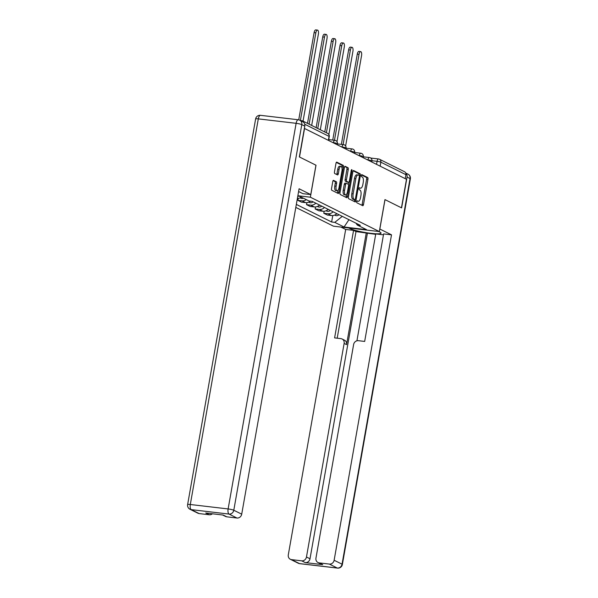 <?xml version="1.0" encoding="UTF-8"?>
<svg xmlns="http://www.w3.org/2000/svg" width="598" height="598" viewBox="0 0 598 598"><rect width="100%" height="100%" fill="white"/><g stroke="black" fill="none" stroke-linecap="round" stroke-linejoin="round"><path stroke-width="0.9" d="M356.722 201.631A1.009 0.404 96.7 0 0 356.931 202.804L362.702 205.682A1.443 0.576 96.7 0 0 362.784 205.705A1.443 0.576 96.7 0 0 363.494 204.546L367.957 179.221A1.443 0.576 96.7 0 0 367.665 177.539L361.895 174.661A1.009 0.404 96.7 0 0 361.835 174.646A1.009 0.404 96.7 0 0 361.341 175.461A1.009 0.404 96.7 0 0 361.543 176.634L362.291 177.008A4.612 1.846 96.7 0 1 363.24 182.375L362.866 184.483A4.612 1.846 96.7 0 1 360.587 188.198A4.612 1.846 96.7 0 1 360.332 188.123L359.585 187.75A1.009 0.404 96.7 0 0 359.533 187.735A1.009 0.404 96.7 0 0 359.032 188.549A1.009 0.404 96.7 0 0 359.241 189.723L359.989 190.097A4.612 1.846 96.7 0 1 360.93 195.464L360.557 197.572A4.612 1.846 96.7 0 1 358.284 201.287A4.612 1.846 96.7 0 1 358.023 201.212L357.275 200.838A1.009 0.404 96.7 0 0 357.223 200.823A1.009 0.404 96.7 0 0 356.722 201.631M333.572 180.372A1.443 0.576 96.7 0 0 333.49 180.349A1.443 0.576 96.7 0 0 332.78 181.508L331.524 188.617A1.443 0.576 96.7 0 0 331.823 190.291L338.229 193.483A1.443 0.576 96.7 0 0 338.311 193.513A1.443 0.576 96.7 0 0 339.021 192.347L343.491 167.021A1.443 0.576 96.7 0 0 343.192 165.347L336.786 162.148A1.443 0.576 96.7 0 0 336.704 162.125A1.443 0.576 96.7 0 0 335.994 163.284L334.476 171.865A1.443 0.576 96.7 0 0 334.775 173.547L337.519 174.915A1.443 0.576 96.7 0 0 337.593 174.937A1.443 0.576 96.7 0 0 338.311 173.779L339.059 169.518A3.857 1.54 96.7 0 1 340.965 166.416A3.857 1.54 96.7 0 1 341.966 170.968L339.021 187.645A3.857 1.54 96.7 0 1 337.123 190.747A3.857 1.54 96.7 0 1 336.121 186.195L336.607 183.414A1.443 0.576 96.7 0 0 336.315 181.74L333.407 180.349M310.369 197.198L316.006 165.227L299.508 157.005L304.539 128.48L406.483 179.288L401.452 207.82L384.955 199.597L379.319 231.568L310.369 197.198L297.864 195.725M348.417 197.034A1.443 0.576 96.7 0 0 348.716 198.715L355.122 201.907A1.443 0.576 96.7 0 0 355.205 201.93A1.443 0.576 96.7 0 0 355.915 200.771L360.385 175.446A1.443 0.576 96.7 0 0 360.086 173.764L353.68 170.572A1.443 0.576 96.7 0 0 353.597 170.542A1.443 0.576 96.7 0 0 352.887 171.708L348.417 197.034M346.676 197.699L340.269 194.5A1.443 0.576 96.7 0 1 339.97 192.825L344.441 167.492A1.443 0.576 96.7 0 1 345.151 166.334A1.443 0.576 96.7 0 1 345.233 166.356L347.976 167.724A1.443 0.576 96.7 0 1 348.268 169.406L346.459 179.677A1.443 0.576 96.7 0 0 346.75 181.351L348.574 182.263A1.443 0.576 96.7 0 0 348.649 182.285A1.443 0.576 96.7 0 0 349.367 181.127L351.25 170.43A1.009 0.404 96.7 0 1 351.744 169.615A1.009 0.404 96.7 0 1 352.013 170.811L347.468 196.563A1.443 0.576 96.7 0 1 346.758 197.721A1.443 0.576 96.7 0 1 346.676 197.699M295.801 207.401L333.49 226.186L379.319 231.568M303.963 122.68A2.938 2.661 -63.5 0 0 301.826 120.699L300.413 120.534M370.745 158.051L378.527 158.963A2.938 1.174 96.7 0 1 378.691 159.016A2.938 2.661 116.5 0 1 379.498 159.255L404.562 171.746A2.938 2.661 116.5 0 1 405.93 174.691L380.859 162.193A2.938 0.381 -170 0 0 377.076 161.325L371.971 160.727M405.227 178.667L405.93 174.691M333.123 211.797A6.757 6.13 116.5 0 1 327.861 213.733L331.516 215.557A6.757 6.13 -63.5 0 0 336.779 213.621M331.516 215.557L327.435 215.078L323.787 213.254L324.138 211.258M327.861 213.733L323.787 213.254M315.505 206.96L315.153 208.949L318.801 210.773L322.883 211.251A6.757 6.13 -63.5 0 0 328.145 209.315M324.49 207.491A6.757 6.13 116.5 0 1 319.227 209.427L315.153 208.949M306.871 202.655L306.52 204.651L310.175 206.467L314.249 206.945A6.757 6.13 -63.5 0 0 319.511 205.009M315.856 203.193A6.757 6.13 116.5 0 1 310.594 205.129L306.52 204.651M298.238 198.349L297.886 200.345L301.541 202.169L305.615 202.647A6.757 6.13 -63.5 0 0 310.377 201.16M306.333 199.642A6.757 6.13 116.5 0 1 301.96 200.823L297.886 200.345M297.393 198.372A6.757 6.13 -63.5 0 0 301.355 197.161M355.989 223.196L357.223 225.005L366.522 229.639L344.074 227.008L334.775 222.374L342.265 216.356M296.331 204.404L331.636 222L334.775 222.374M297.789 196.137L299.777 196.376L309.076 201.01L312.216 201.376L360.362 225.379L357.223 225.005M332.772 215.564L331.636 222M344.074 227.008L348.955 219.69M356.886 201.122A4.612 1.846 96.7 0 0 356.946 201.13L358.284 201.287M359.189 188.034A4.612 1.846 96.7 0 0 359.256 188.041L360.587 188.198M361.85 205.264A1.443 0.576 96.7 0 0 362.156 204.389L366.626 179.064A1.443 0.576 96.7 0 0 366.327 177.382L361.484 174.975M359.032 175.378L359.047 175.289A1.443 0.576 96.7 0 0 358.748 173.607L353.194 170.834M354.278 201.481A1.443 0.576 96.7 0 0 354.577 200.614L354.756 199.635M354.876 199.642A1.009 0.404 96.7 0 0 354.928 199.657A1.009 0.404 96.7 0 0 355.429 198.842L359.346 176.612A1.009 0.404 96.7 0 0 359.144 175.438L358.351 175.042A4.612 1.846 96.7 0 0 358.097 174.967A4.612 1.846 96.7 0 0 355.825 178.682L353.141 193.879A4.612 1.846 96.7 0 0 354.083 199.246L354.876 199.642L353.538 199.485A1.009 0.404 96.7 0 0 353.597 199.5A1.009 0.404 96.7 0 0 353.65 199.493M358.097 174.967L356.759 174.81A4.612 1.846 96.7 0 0 354.487 178.525L355.825 178.682M353.538 199.485L352.753 199.089A4.612 1.846 96.7 0 1 351.803 193.722L354.487 178.525M344.74 166.625L347.976 167.724M347.401 182.121A1.443 0.576 96.7 0 1 347.318 182.128A1.443 0.576 96.7 0 1 347.236 182.106L345.42 181.194A1.443 0.576 96.7 0 1 345.121 179.52L346.93 169.249A1.443 0.576 96.7 0 0 346.638 167.567M347.318 182.128L348.649 182.285L348.275 184.259M346.489 194.365L346.13 196.406L347.468 196.563M344.575 190.336A3.857 1.54 96.7 0 0 345.584 194.888A3.857 1.54 96.7 0 0 347.483 191.786L348.522 185.911A1.443 0.576 96.7 0 0 348.223 184.229L346.406 183.324A1.443 0.576 96.7 0 0 346.324 183.302A1.443 0.576 96.7 0 0 345.614 184.461L344.575 190.336L343.245 190.179A3.857 1.54 96.7 0 0 344.246 194.731L345.584 194.888M346.242 183.302L345.068 183.167A1.443 0.576 96.7 0 0 344.986 183.145A1.443 0.576 96.7 0 0 344.276 184.304L345.614 184.461M343.245 190.179L344.276 184.304M345.831 197.273A1.443 0.576 96.7 0 0 346.13 196.406M337.123 190.747L335.784 190.59A3.857 1.54 96.7 0 1 334.783 186.038L335.269 183.257A1.443 0.576 96.7 0 0 334.977 181.583L333.086 180.633M340.965 166.416L339.627 166.259A3.857 1.54 96.7 0 0 337.721 169.361L339.059 169.518M336.667 174.489A1.443 0.576 96.7 0 0 336.973 173.622L337.721 169.361M341.966 167.896L342.153 166.864A1.443 0.576 96.7 0 0 341.854 165.19L336.293 162.417M337.384 193.064A1.443 0.576 96.7 0 0 337.683 192.19L338.034 190.224M345.629 145.964L361.558 55.607A3.379 1.353 96.7 0 0 360.684 51.622A3.379 1.353 96.7 0 0 359.017 54.343L343.103 144.574M337.01 213.733A3.67 3.326 116.5 0 1 335.665 214.525M338.999 214.727A3.67 3.326 116.5 0 1 335.261 215.362L334.671 215.063M341.368 144.365L357.275 54.134A3.379 1.353 -83.3 0 1 358.942 51.413L360.684 51.622M336.995 141.659L352.925 51.308A3.379 1.353 96.7 0 0 352.05 47.317A3.379 1.353 96.7 0 0 350.383 50.038L334.469 140.268M328.377 209.435A3.67 3.326 116.5 0 1 327.031 210.219M330.373 210.421A3.67 3.326 116.5 0 1 326.628 211.057L326.037 210.758M332.735 140.067L348.641 49.836A3.379 1.353 -83.3 0 1 350.308 47.115L352.05 47.317M328.87 134.49L344.291 47.003A3.379 1.353 96.7 0 0 343.416 43.011A3.379 1.353 96.7 0 0 341.75 45.732L326.396 132.786M319.743 205.129A3.67 3.326 116.5 0 1 318.398 205.921M321.739 206.123A3.67 3.326 116.5 0 1 318.001 206.751L317.403 206.46M324.766 131.971L340.008 45.53A3.379 1.353 -83.3 0 1 341.675 42.809L343.416 43.011M379.775 229.004L391.511 234.835L334.133 560.251L342.041 564.198L410.041 178.57L407.051 177.083L401.617 207.902L385.015 199.627L379.835 229.012M378.803 231.508L379.805 232.002A16.52 2.16 -170 0 1 381.038 233.108A16.52 2.16 -170 0 1 367.763 232.914A16.52 2.16 -170 0 1 349.74 228.473L348.739 227.973M340.853 227.046L345.674 229.453L353.56 230.38L334.603 337.892L340.882 338.632A4.403 3.992 -63.5 0 1 342.086 338.991A4.403 3.992 -63.5 0 1 344.134 343.401L306.468 557L310.011 558.771A4.403 3.992 116.5 0 1 305.242 562.598L322.748 564.654A4.403 3.992 116.5 0 1 321.545 564.295L318.001 562.531A4.403 3.992 -63.5 0 0 319.205 562.89L329.363 564.078A4.403 3.992 -63.5 0 0 334.133 560.251M375.701 234.326L355.997 231.59L353.56 230.38M383.468 234.82L375.768 233.915L356.924 340.8M318.001 562.531A4.403 3.992 -63.5 0 1 315.953 558.113L353.62 344.515A4.403 3.992 -63.5 0 1 358.389 340.688L364.668 341.428L383.624 233.908L391.511 234.835M345.674 229.453L288.296 554.869A4.403 3.992 -63.5 0 0 290.336 559.28A4.403 3.992 -63.5 0 0 291.547 559.638L301.698 560.834A4.403 3.992 -63.5 0 0 306.468 557M407.051 177.083A4.403 3.992 -63.5 0 0 405.825 173.226M366.282 232.801L346.563 344.62L344.134 343.401M367.389 233.347L310.011 558.771M355.997 231.59L337.197 338.199M342.086 338.991L344.523 340.202A4.403 3.992 116.5 0 1 346.563 344.62M298.604 191.532L302.88 193.662L310.766 194.589L299.09 188.766L241.712 514.183A4.403 3.992 116.5 0 1 236.943 518.018L226.784 516.822A4.403 3.992 116.5 0 1 225.581 516.463L222.606 514.983M304.778 126.103L301.788 124.616A4.403 3.992 -63.5 0 0 299.748 120.198L302.738 121.693A4.403 3.992 116.5 0 1 304.778 126.103L299.344 156.923L315.946 165.198L310.766 194.589M212.402 513.787A4.403 3.992 116.5 0 1 209.278 514.766L199.127 513.57A4.403 3.992 116.5 0 1 197.916 513.211L190.007 509.272A4.403 3.992 -63.5 0 0 191.211 509.631L199.127 513.57M226.784 516.822L223.241 515.057L205.742 513.002L209.278 514.766M320.311 129.751L335.657 42.697A3.379 1.353 96.7 0 0 334.783 38.713A3.379 1.353 96.7 0 0 333.116 41.426L317.762 128.48M310.639 201.19A3.67 3.326 116.5 0 1 309.764 201.616M313.105 201.818A3.67 3.326 116.5 0 1 309.368 202.453L308.77 202.154M316.133 127.666L331.374 41.225A3.379 1.353 -83.3 0 1 333.041 38.504L334.783 38.713M311.678 125.445L327.024 38.399A3.379 1.353 96.7 0 0 326.149 34.407A3.379 1.353 96.7 0 0 324.482 37.128L309.129 124.175M303.425 198.192A3.67 3.326 116.5 0 1 300.734 198.147L300.136 197.848M307.499 123.367L322.741 36.927A3.379 1.353 -83.3 0 1 324.408 34.206L326.149 34.407M303.044 121.147L318.39 34.093A3.379 1.353 96.7 0 0 317.516 30.102A3.379 1.353 96.7 0 0 315.849 32.823L300.383 120.519M298.731 119.839L314.107 32.621A3.379 1.353 -83.3 0 1 315.774 29.9L317.516 30.102M376.546 164.368L377.076 161.325A2.938 1.174 96.7 0 1 378.527 158.963A2.938 2.938 0 0 1 379.498 159.255A2.938 2.661 116.5 0 1 380.859 162.193L380.156 166.169M301.96 200.823L305.615 202.647M310.594 205.129L314.249 206.945M319.227 209.427L322.883 211.251M333.378 142.855L332.914 142.623M342.011 147.153L341.548 146.921M350.645 151.458L350.181 151.227M359.278 155.764L358.815 155.532M367.912 160.062L367.449 159.83M371.754 161.983L371.941 160.952A2.938 0.381 -170 0 0 367.942 159.89A2.938 1.174 -83.3 0 1 369.392 157.528A2.938 1.174 -83.3 0 1 369.549 157.573M363.121 157.678L363.307 156.654A2.938 0.381 -170 0 0 359.308 155.592A2.938 1.174 -83.3 0 1 360.758 153.223A2.938 1.174 -83.3 0 1 360.915 153.275M354.487 153.38L354.674 152.348A2.938 0.381 -170 0 0 350.675 151.287A2.938 1.174 -83.3 0 1 352.125 148.917A2.938 1.174 -83.3 0 1 352.289 148.969M345.861 149.074L346.04 148.042A2.938 0.381 -170 0 0 342.041 146.981A2.938 1.174 -83.3 0 1 343.491 144.619A2.938 1.174 -83.3 0 1 343.656 144.664M337.227 144.768L337.407 143.737A2.938 0.381 -170 0 0 333.407 142.675A2.938 1.174 -83.3 0 1 334.858 140.313A2.938 1.174 -83.3 0 1 335.022 140.366M328.354 140.351L329.057 136.374L304.726 124.242M328.594 140.463L329.281 136.568A2.938 0.381 -170 0 0 329.057 136.374A2.938 2.661 116.5 0 0 327.697 133.429L302.625 120.938M356.909 201.078L358.023 201.212M359.211 187.989L360.332 188.123M366.327 177.382L367.665 177.539M366.626 179.064L367.957 179.221M362.156 204.389L363.494 204.546M358.748 173.607L360.086 173.764M359.047 175.289L360.385 175.446M354.577 200.614L355.915 200.771M351.803 193.722L353.141 193.879M352.753 199.089L354.083 199.246M346.93 169.249L348.268 169.406M345.121 179.52L346.459 179.677M345.42 181.194L346.75 181.351M347.236 182.106L348.574 182.263M351.198 170.714L352.013 170.811M334.977 181.583L336.315 181.74M335.269 183.257L336.607 183.414M334.783 186.038L336.121 186.195M336.973 173.622L338.311 173.779M341.854 165.19L343.192 165.347M342.153 166.864L343.491 167.021M337.683 192.19L339.021 192.347M357.275 54.134L359.017 54.343M348.641 49.836L350.383 50.038M340.008 45.53L341.75 45.732M319.205 562.89L322.748 564.654M305.242 562.598L301.698 560.834M291.547 559.638L299.456 563.585L337.272 568.025L329.363 564.078M349.808 228.1L349.74 228.473M299.456 563.585A4.403 3.992 116.5 0 1 298.252 563.226A4.403 4.403 0 0 0 299.703 563.66A4.403 1.764 -83.3 0 1 299.456 563.585M337.272 568.025A4.403 1.764 96.7 0 0 337.519 568.1A4.403 4.403 0 0 0 342.37 564.49A4.403 0.576 10 0 0 342.041 564.198A4.403 3.992 116.5 0 1 337.272 568.025M405.758 173.039L407.993 174.153A4.403 3.992 116.5 0 1 410.041 178.57A4.403 0.576 10 0 1 410.37 178.862L342.37 564.49M299.748 120.198A4.403 4.403 0 0 0 298.297 119.764A4.403 1.764 -83.3 0 0 296.122 123.315A4.403 0.576 10 0 1 301.788 124.616L233.796 510.244A4.403 0.576 10 0 0 228.13 508.943L296.122 123.315L258.306 118.875L190.306 504.503L228.13 508.943A4.403 1.764 96.7 0 0 229.027 514.071L191.211 509.631A4.403 1.764 -83.3 0 1 190.306 504.503A4.403 0.576 10 0 0 187.63 504.563A4.403 4.403 0 0 0 190.007 509.272M236.943 518.018L229.027 514.071A4.403 3.992 -63.5 0 0 233.796 510.244L241.712 514.183M255.63 118.935A4.403 0.576 10 0 1 258.306 118.875A4.403 1.764 96.7 0 1 260.481 115.324A4.403 4.403 0 0 0 255.63 118.935L187.63 504.563M331.374 41.225L333.116 41.426M322.741 36.927L324.482 37.128M314.107 32.621L315.849 32.823M371.941 160.952A2.938 2.938 0 0 0 369.392 157.528L363.278 156.811M363.307 156.654A2.938 2.938 0 0 0 360.758 153.223L354.644 152.505M354.674 152.348A2.938 2.938 0 0 0 352.125 148.917L346.01 148.199M346.04 148.042A2.938 2.938 0 0 0 343.491 144.619L337.377 143.901M337.407 143.737A2.938 2.938 0 0 0 334.858 140.313L328.743 139.596M329.281 136.568A2.938 2.938 0 0 0 327.697 133.429M353.597 199.5L354.928 199.657M344.986 183.145L346.324 183.302M290.336 559.28L298.252 563.226M299.703 563.66L337.519 568.1M410.37 178.862A4.403 4.403 0 0 0 407.993 174.153M298.297 119.764L260.481 115.324"/></g></svg>
